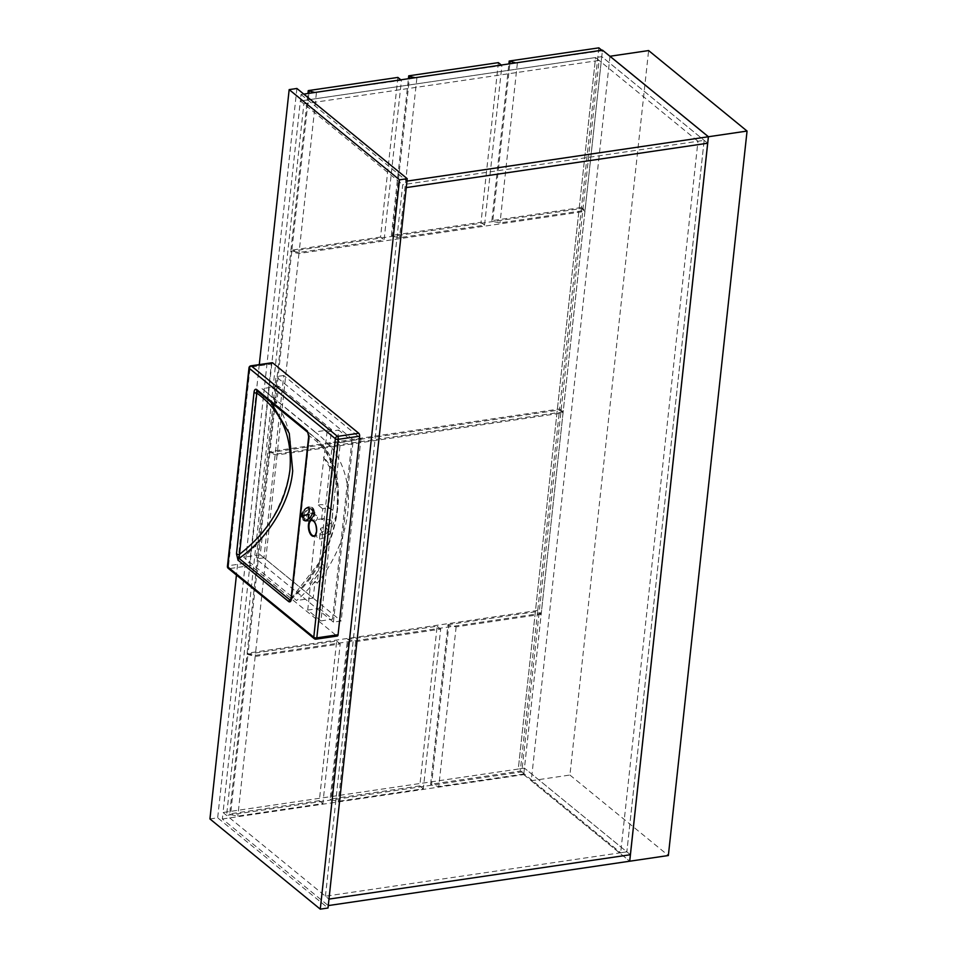 <?xml version="1.0" encoding="UTF-8"?>
<svg xmlns="http://www.w3.org/2000/svg" width="957" height="957" viewBox="0 0 957 957"><rect width="100%" height="100%" fill="white"/><g stroke="black" fill="none" stroke-linecap="round" stroke-linejoin="round"><path stroke-width="0.72" stroke-dasharray="4.79 3.59" d="M325.44 896.207L402.73 184.701L704.149 140.344L626.847 851.85L325.44 896.207L328.969 899.102L223.041 812.493L222.347 818.977L328.263 905.585M222.347 818.977L523.754 774.62L524.46 768.136L626.847 851.85L620.674 852.759L697.964 141.253L704.149 140.344L626.847 851.85L630.388 854.733L524.46 768.136L223.041 812.493L300.342 100.987L402.73 184.701M303.788 94.109L301.048 94.504L300.342 100.987L601.762 56.63L707.678 143.227L601.762 56.63L602.455 50.147M301.048 94.504L406.964 181.112M523.754 774.62L629.682 861.216M303.871 103.882L599.106 60.423L521.816 771.928L226.582 815.388L303.871 103.882L300.342 100.987L595.577 57.54L518.275 769.045L524.46 768.136L601.762 56.63L595.577 57.54L697.964 141.253M521.816 771.928L620.674 852.759M599.106 60.423L595.577 57.54L518.275 769.045L223.041 812.493L226.582 815.388M314.769 92.494L401.426 80.316L384.092 239.956L299.074 252.469L291.789 250.985L308.908 93.355M400.827 79.826L401.426 80.316M397.897 77.421L380.551 237.073L384.092 239.956M380.551 237.073L290.904 250.267L291.789 250.985M290.904 250.267L307.939 93.499M316.42 92.829L299.074 252.469M247.014 654.229L336.673 641.034L319.327 800.686L229.68 813.881L247.014 654.229L255.184 656.442L340.202 643.929L322.856 803.569L237.838 816.082L230.553 814.598L247.899 654.959M336.673 641.034L340.202 643.929M319.327 800.686L322.856 803.569M229.68 813.881L230.553 814.598M255.184 656.442L237.838 816.082M609.98 56.296L531.279 780.733L569.917 775.038L648.619 50.565M569.917 775.038L668.357 855.522M531.279 780.733L629.682 861.18M523.802 773.998L438.785 786.51L431.499 785.027L448.845 625.376L456.13 626.859L541.148 614.346L523.802 773.998L520.273 771.103L430.614 784.297L431.499 785.027M430.614 784.297L447.96 624.658L448.845 625.376M447.96 624.658L537.619 611.463L541.148 614.346M537.619 611.463L520.273 771.103M456.13 626.859L438.785 786.51M347.487 639.443L437.146 626.249L419.8 785.888L330.153 799.083L347.487 639.443L355.657 641.645L440.675 629.132L423.329 788.783L338.311 801.296L331.026 799.813L348.372 640.161M437.146 626.249L440.675 629.132M419.8 785.888L423.329 788.783M330.153 799.083L331.026 799.813M355.657 641.645L338.311 801.296M563.027 412.874L541.255 613.341L255.292 655.425L248.007 653.942L269.79 453.474L277.075 454.958L563.027 412.874L559.498 409.979L537.726 610.446L541.255 613.341M537.726 610.446L247.133 653.224L248.007 653.942M247.133 653.224L268.905 452.757L269.79 453.474M268.905 452.757L559.498 409.979M277.075 454.958L255.292 655.425M515.715 62.911L602.372 50.733L585.026 210.384L500.021 222.897L492.735 221.414L509.854 63.772M601.774 50.242L602.372 50.733M598.843 47.85L581.497 207.49L585.026 210.384M581.497 207.49L491.85 220.684L492.735 221.414M491.85 220.684L508.873 63.916M517.354 63.246L500.021 222.897M269.013 451.74L290.796 251.272L581.389 208.506L559.618 408.974L269.013 451.74L269.898 452.458L291.682 252.002L298.967 253.485L584.918 211.389L563.147 411.857L277.183 453.941L269.898 452.458M290.796 251.272L291.682 252.002M581.389 208.506L584.918 211.389M559.618 408.974L563.147 411.857M298.967 253.485L277.183 453.941M498.37 62.636L481.024 222.275L391.377 235.47L392.262 236.2L409.381 78.57M391.377 235.47L408.412 78.713M415.242 77.696L501.899 65.519L484.553 225.17L399.548 237.683L392.262 236.2M501.301 65.04L501.899 65.519M481.024 222.275L484.553 225.17M416.881 78.031L399.548 237.683M209.942 818.941L217.67 817.804L328 908.014M296.897 88.475L217.67 817.804M259.287 364.605L236.439 575.025M333.431 622.122L353.241 439.789L276.011 376.639L256.201 558.972L333.431 622.122L341.159 620.985L360.968 438.653L283.739 375.503L263.929 557.835L341.159 620.985M263.929 557.835L256.201 558.972M283.739 375.503L276.011 376.639M360.968 438.653L353.241 439.789M320.607 528.348A7.823 3.804 81.6 0 0 325.248 534.162A7.823 3.804 81.6 0 0 327.976 529.58A7.823 3.804 81.6 0 0 322.976 518.67A7.823 3.804 81.6 0 0 321.564 519.543C327.545 519.28 331.002 519.711 331.947 520.835A7.823 3.804 -98.4 0 0 331.84 521.553A7.823 3.804 -98.4 0 0 331.78 522.307C330.548 523.91 326.827 525.919 320.607 528.348L319.447 539.018L314.985 535.477L309.793 583.339L310.547 583.961A103.595 79.826 129.3 0 0 323.968 565.42L322.401 564.14L326.313 528.049A16.771 11.831 -57.1 0 1 314.985 535.477M306.778 515.56A3.349 2.369 -57.1 0 1 308.525 512.533A3.349 2.369 -57.1 0 1 311.276 512.151A3.349 2.369 -57.1 0 1 312.126 514.376A3.349 2.369 -57.1 0 1 310.379 517.402A3.349 2.369 -57.1 0 1 307.628 517.785A3.349 2.369 -57.1 0 1 306.778 515.56M312.102 518.993A3.349 2.369 -57.1 0 1 313.848 515.979A3.349 2.369 -57.1 0 1 316.6 515.596A3.349 2.369 -57.1 0 1 317.449 517.821A3.349 2.369 -57.1 0 1 315.702 520.847A3.349 2.369 -57.1 0 1 312.951 521.23A3.349 2.369 -57.1 0 1 312.102 518.993M291.024 598.783L319.997 561.484L337.091 512.713L338.168 488.357L334.029 466.777L325.547 449.419L314.087 436.859L270.771 402.084M321.564 519.543L322.724 508.873A16.771 11.831 -57.1 0 1 331.864 509.495A16.771 11.831 -57.1 0 1 333.072 510.44L331.947 520.835M259.861 536.267L274.539 401.15A117.005 90.161 -50.7 0 1 259.861 536.267L262.074 538.073L260.256 554.797L313.214 598.089L315.032 581.366L317.245 583.172L331.923 448.055L329.71 446.249L331.529 429.526L278.571 386.233L276.752 402.957L274.539 401.15M337.295 636.046A2.237 1.089 81.6 0 1 336.744 635.855L315.487 638.989L229.429 568.625L250.686 565.491L336.744 635.855M250.686 565.491A2.237 1.089 81.6 0 1 249.801 562.56L228.544 565.695L250.112 367.153L271.369 364.019L249.801 562.56M271.369 364.019A2.237 1.089 81.6 0 1 272.147 362.715M326.313 528.049L330.655 532.702L331.78 522.307M322.724 508.873L318.286 505.14L327.079 431.786L340.321 442.613L320.954 620.902L307.711 610.076L319.303 608.365L323.968 565.42M319.303 608.365L332.546 619.191L351.913 440.914L338.67 430.088L334.017 473.021A103.595 79.826 129.3 0 0 324.244 457.901M318.286 505.14A16.771 11.831 -57.1 0 1 326.54 506.05A16.771 11.831 -57.1 0 1 328.514 507.82L332.438 471.741L334.017 473.021M328.514 507.82L333.072 510.44M290.725 599.752C342.104 554.498 355.226 467.303 314.087 436.859L308.01 432.528L309.53 436.153C329.663 448.558 338.862 472.794 337.139 508.873C333.754 543.313 313.035 578.16 291.993 597.599A2.237 0.921 6.2 0 0 291.107 598.221M278.571 386.233L261.991 388.674A117.005 90.161 -50.7 0 1 265.544 391.389A117.005 90.161 -50.7 0 1 276.752 402.957M262.074 538.073A117.005 90.161 -50.7 0 1 243.676 557.237L296.634 600.529A117.005 90.161 129.3 0 0 315.032 581.366M260.256 554.797L243.676 557.237M331.529 429.526L314.949 431.966L261.991 388.674M313.214 598.089L296.634 600.529M329.71 446.249A117.005 90.161 129.3 0 0 318.502 434.693A117.005 90.161 129.3 0 0 314.949 431.966M331.923 448.055A117.005 90.161 -50.7 0 1 317.245 583.172M289.827 599.895L291.993 597.599L309.53 436.153A2.237 0.921 6.2 0 0 308.644 436.775M307.711 610.076L310.547 583.961M322.401 564.14L309.793 583.339M323.478 457.279L332.438 471.741M330.655 532.702A16.771 11.831 -57.1 0 1 319.447 539.018M327.079 431.786L338.67 430.088M340.321 442.613L351.913 440.914M320.954 620.902L332.546 619.191M310.116 508.885A6.711 4.737 122.9 0 0 304.553 514.232A6.711 4.737 122.9 0 0 305.809 520.596A6.711 4.737 122.9 0 0 308.788 521.039A6.711 4.737 122.9 0 0 314.351 515.703A6.711 4.737 122.9 0 0 313.095 509.339A6.711 4.737 122.9 0 0 310.116 508.885M308.656 520.716A6.711 4.737 122.9 0 0 314.363 513.837L314.434 513.227A6.711 4.737 122.9 0 0 312.7 509.076A6.711 4.737 122.9 0 0 309.984 508.574A6.711 4.737 122.9 0 0 309.709 508.634L308.824 514.459L303.668 516.194L308.752 515.069L308.13 520.847L309.29 514.95L314.375 513.837A6.711 4.737 122.9 0 0 314.398 513.526A6.711 4.737 122.9 0 0 314.434 513.227L309.35 514.352L309.709 508.634A6.711 4.737 122.9 0 0 309.446 508.693A6.711 4.737 122.9 0 0 303.74 515.584A6.711 4.737 122.9 0 0 303.704 515.883A6.711 4.737 122.9 0 0 303.68 516.182A6.711 4.737 122.9 0 0 305.415 520.345A6.711 4.737 122.9 0 0 308.13 520.835A6.711 4.737 122.9 0 0 308.393 520.787A6.711 4.737 122.9 0 0 308.656 520.716L307.723 520.13L308.357 514.352L313.501 512.629L308.417 513.742L309.051 507.964L307.891 513.861L302.735 515.584L307.819 514.471L307.723 520.13M303.668 516.194L302.735 515.584M314.434 513.227L313.501 512.629M309.446 508.693L308.513 508.083M308.752 515.069L307.819 514.471M308.13 520.847L307.197 520.237M309.29 514.95L308.357 514.352M314.375 513.837L313.441 513.239M309.35 514.352L308.417 513.742M309.984 508.574L309.051 507.964M308.824 514.459L307.891 513.861M303.74 515.584L302.807 514.974M315.846 534.377A7.823 3.804 -98.4 0 0 316.767 531.231A7.823 3.804 -98.4 0 0 313.896 521.17M250.89 365.837A2.237 1.089 -98.4 0 0 250.112 367.153A2.237 0.921 -173.8 0 0 248.999 367.811M227.431 566.353A2.237 0.921 -173.8 0 1 228.544 565.695A2.237 1.089 -98.4 0 0 229.429 568.625A2.237 1.723 129.3 0 1 228.233 568.326M314.291 638.69A2.237 1.723 129.3 0 0 315.487 638.989A2.237 1.089 81.6 0 0 316.037 639.168M308.872 507.222A7.596 5.359 122.9 0 0 302.053 515.44A7.596 5.359 122.9 0 0 307.376 520.991A7.596 5.359 122.9 0 0 314.183 512.773A7.596 5.359 122.9 0 0 308.872 507.222M307.221 521.11A7.823 5.515 -57.1 0 1 303.74 520.596A7.823 5.515 -57.1 0 1 302.28 513.167A7.823 5.515 -57.1 0 1 308.764 506.935A7.823 5.515 -57.1 0 1 312.233 507.449A7.823 5.515 -57.1 0 1 313.693 514.878A7.823 5.515 -57.1 0 1 307.221 521.11M308.621 506.839A7.823 5.515 122.9 0 0 302.149 513.084A7.823 5.515 122.9 0 0 303.608 520.5A7.823 5.515 122.9 0 0 307.089 521.027A7.823 5.515 122.9 0 0 313.561 514.782A7.823 5.515 122.9 0 0 312.102 507.366A7.823 5.515 122.9 0 0 308.621 506.839M306.754 520.153A7.154 5.048 -57.1 0 1 301.754 514.926A7.154 5.048 -57.1 0 1 308.166 507.198A7.154 5.048 -57.1 0 1 313.166 512.426A7.154 5.048 -57.1 0 1 306.754 520.153M308.082 507.904A6.364 4.486 122.9 0 0 302.376 514.794A6.364 4.486 122.9 0 0 306.826 519.448A6.364 4.486 122.9 0 0 312.532 512.557A6.364 4.486 122.9 0 0 308.082 507.904M302.914 514.699A5.73 4.043 -57.1 0 1 308.046 508.502A5.73 4.043 -57.1 0 1 312.054 512.689A5.73 4.043 -57.1 0 1 306.922 518.885A5.73 4.043 -57.1 0 1 302.914 514.699M322.976 518.67L311.767 520.321M316.6 515.596L311.276 512.151M265.544 391.389L318.502 434.693M312.951 521.23L307.628 517.785M331.864 509.495L326.54 506.05M325.248 534.162L314.04 535.812M303.74 520.596L307.293 521.122C314.159 517.378 315.81 512.82 312.233 507.449L308.417 506.791C301.539 510.488 299.936 515.057 303.608 520.5L303.74 520.596"/><path stroke-width="1.44" d="M630.388 854.733L328.969 899.102L406.258 187.596L707.678 143.227L630.388 854.733L328.969 899.102L328.263 905.585L629.682 861.216L630.388 854.733M406.258 187.596L707.678 143.227L708.383 136.743L406.964 181.112L406.258 187.596M303.788 94.109L602.455 50.147L708.383 136.743M307.939 93.499L308.25 90.616L314.769 92.494M308.25 90.616L397.897 77.421L400.827 79.826M308.908 93.355L309.135 91.346M747.058 131.061L648.619 50.565L609.98 56.26L708.419 136.743L629.718 861.216L668.357 855.522L747.058 131.061L708.419 136.743M508.873 63.916L509.196 61.045L515.715 62.911M509.196 61.045L598.843 47.85L601.774 50.242M509.854 63.772L510.069 61.762M409.381 78.57L409.596 76.548L415.242 77.696M408.412 78.713L408.723 75.83L409.596 76.548M408.723 75.83L498.37 62.636L501.301 65.04M236.439 575.025L209.942 818.941L320.272 909.15L328 908.014L407.227 178.684L296.897 88.475L289.17 89.611L259.287 364.605M320.272 909.15L399.5 179.82L407.227 178.684M399.5 179.82L289.17 89.611M238.042 560.168L236.487 553.852A2.237 0.921 6.2 0 0 239.274 554.498C268.486 531.817 285.365 503.729 289.899 470.258C292.627 436.93 281.597 411.199 256.811 393.052L257.242 391.006A2.237 1.723 129.3 0 1 257.11 390.923L307.879 432.432A2.237 1.723 -50.7 0 1 307.364 430.985L308.932 437.301L291.395 598.747C291.095 601.355 290.234 602.336 288.823 601.678L238.042 560.168A2.237 1.723 -50.7 0 1 239.059 558.374L289.827 599.895L291.024 598.783M270.771 402.084L289.277 433.365L292.686 470.904C289.983 502.533 267.888 538.576 239.059 558.374L256.811 393.052A2.237 0.921 6.2 0 1 254.024 392.406C254.323 389.798 255.184 388.817 256.596 389.475A2.237 1.723 129.3 0 0 257.11 390.923M338.072 634.73L359.641 436.189L338.383 439.323L316.815 637.864L338.072 634.73A2.237 1.089 81.6 0 1 337.295 636.046L316.037 639.168A2.237 1.089 81.6 0 0 316.815 637.864A2.237 0.921 -173.8 0 1 313.776 637.242L335.345 438.701L249.287 368.337L227.718 566.879L313.776 637.242A2.237 1.723 129.3 0 0 314.291 638.69L228.233 568.326A2.237 1.723 129.3 0 1 227.718 566.879A2.237 0.921 -173.8 0 1 227.431 566.353L248.999 367.811A2.237 0.921 -173.8 0 0 249.287 368.337A2.237 1.723 129.3 0 1 251.44 366.029L337.498 436.392L358.755 433.27L272.697 362.894L251.44 366.029A2.237 1.089 -98.4 0 0 250.89 365.837A2.237 2.237 0 0 0 248.999 367.811M250.89 365.837L272.147 362.715A2.237 1.089 81.6 0 1 272.697 362.894M358.755 433.27A2.237 1.089 81.6 0 1 359.641 436.189M308.932 437.301A2.237 0.921 6.2 0 1 308.644 436.775L291.107 598.221L290.689 599.8L289.827 599.895A2.237 1.723 129.3 0 0 288.823 601.678M313.896 521.17A7.823 3.804 -98.4 0 0 311.767 520.321A7.823 3.804 -98.4 0 0 309.039 524.914A7.823 3.804 -98.4 0 0 314.04 535.812A7.823 3.804 -98.4 0 0 315.846 534.377M316.6 531.458A8.278 4.031 81.6 0 1 311.707 535.621A8.278 4.031 81.6 0 1 308.441 524.783A8.278 4.031 81.6 0 1 313.334 520.632A8.278 4.031 81.6 0 1 316.6 531.458M256.596 389.475L307.364 430.985M236.487 553.852L254.024 392.406M307.759 432.325L257.242 391.006M337.498 436.392A2.237 1.723 129.3 0 0 335.345 438.701A2.237 0.921 -173.8 0 0 338.383 439.323A2.237 1.089 -98.4 0 0 337.498 436.392M314.04 535.812C314.709 536.578 315.535 535.095 316.54 531.362C316.456 524.711 314.865 521.039 311.767 520.321M308.644 436.775L307.879 432.432M227.431 566.353A2.237 2.237 0 0 0 228.233 568.326M314.291 638.69A2.237 2.237 0 0 0 316.037 639.168"/></g></svg>
